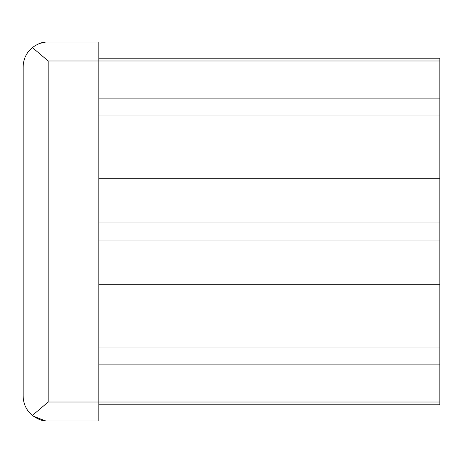 <?xml version="1.0" encoding="UTF-8"?>
<svg xmlns="http://www.w3.org/2000/svg" width="463" height="463" viewBox="0 0 463 463"><rect width="100%" height="100%" fill="white"/><g stroke="black" fill="none" stroke-linecap="round" stroke-linejoin="round"><path stroke-width="0.69" d="M45.768 42.035L98.81 42.035L98.81 420.965L45.768 420.965C41.803 420.809 37.341 418.963 32.393 415.427L48.158 402.017L48.158 60.983L32.393 47.573C37.329 44.043 41.786 42.197 45.768 42.035L39.471 43.505M45.768 420.965L33.411 416.22M32.393 415.427C26.35 410.368 23.272 403.881 23.15 395.958L23.15 67.042C23.272 59.125 26.35 52.632 32.393 47.573M98.81 58.205L439.85 58.205L439.85 178.284L98.81 178.284M439.85 178.284L439.85 222.026L98.81 222.026M439.85 222.026L439.85 240.974L98.81 240.974M439.85 240.974L439.85 284.716L98.81 284.716M439.85 284.716L439.85 404.795L98.81 404.795L439.85 404.795M439.85 402.017L48.158 402.017M439.85 60.983L48.158 60.983M439.85 98.874L98.81 98.874M439.85 364.126L98.81 364.126M98.81 115.044L439.85 115.044M98.81 347.956L439.85 347.956"/></g></svg>
